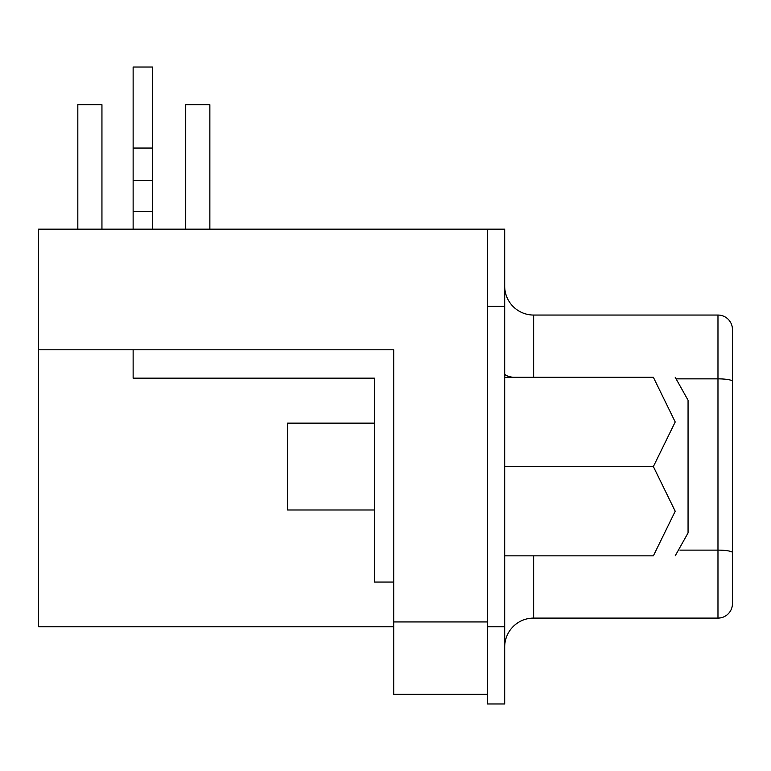 <?xml version="1.0" encoding="UTF-8"?>
<svg xmlns="http://www.w3.org/2000/svg" width="771" height="771" viewBox="0 0 771 771"><rect width="100%" height="100%" fill="white"/><g stroke="black" fill="none" stroke-linecap="round" stroke-linejoin="round"><path stroke-width="1.16" d="M374.398 509.997L287.544 509.997L287.544 423.134L374.398 423.134M732.45 603.606A14.476 14.476 0 0 1 717.974 618.091L717.974 315.05A14.476 14.476 0 0 1 732.45 329.525A14.476 14.476 0 0 0 717.974 315.05A14.476 14.476 0 0 1 732.45 329.525L732.45 603.606A14.476 14.476 0 0 1 717.974 618.091L533.638 618.091A28.951 28.951 0 0 0 504.687 647.042M675.213 377.298L688.06 400.236L688.06 532.906L675.213 555.843M504.687 555.843L653.374 555.843C683.154 555.843 683.154 555.843 653.374 555.843L675.213 511.24L653.374 466.571L504.687 466.571M732.45 560.18L732.45 603.124M393.702 582.057L374.398 582.057L374.398 378.166L133.132 378.166L133.132 349.793M82.458 349.793L38.55 349.793L38.55 229.151L504.687 229.151L504.687 703.981L487.32 703.981L487.32 229.151M393.702 626.775L38.55 626.775L38.55 349.793L393.702 349.793L393.702 694.334L487.32 694.334M717.974 315.05L533.638 315.05A28.951 28.951 0 0 1 504.687 286.099A28.951 28.951 0 0 0 533.638 315.05L533.638 377.298M653.374 466.571L675.213 421.978L653.374 377.298C683.154 377.298 683.154 377.298 653.374 377.298C683.154 377.298 683.154 377.298 653.374 377.298L504.687 377.298M152.427 229.151L152.427 67.019L133.132 67.019L133.132 229.151M152.427 211.582L133.132 211.582M152.427 180.404L133.132 180.404M152.427 148.051L133.132 148.051M209.857 229.151L209.857 104.663L185.724 104.663L185.724 229.151M101.945 229.151L101.945 104.663L77.823 104.663L77.823 229.151M679.935 550.128L717.974 550.128A14.476 2.515 0 0 1 732.45 552.643M533.638 555.843L533.638 618.091M504.687 306.366L487.32 306.366M504.687 626.775L487.32 626.775M732.45 381.366A14.476 2.515 180 0 0 717.974 378.85L676.63 378.85M504.687 373.819A28.951 5.031 180 0 0 512.725 377.298M393.702 621.946L487.32 621.946"/></g></svg>
